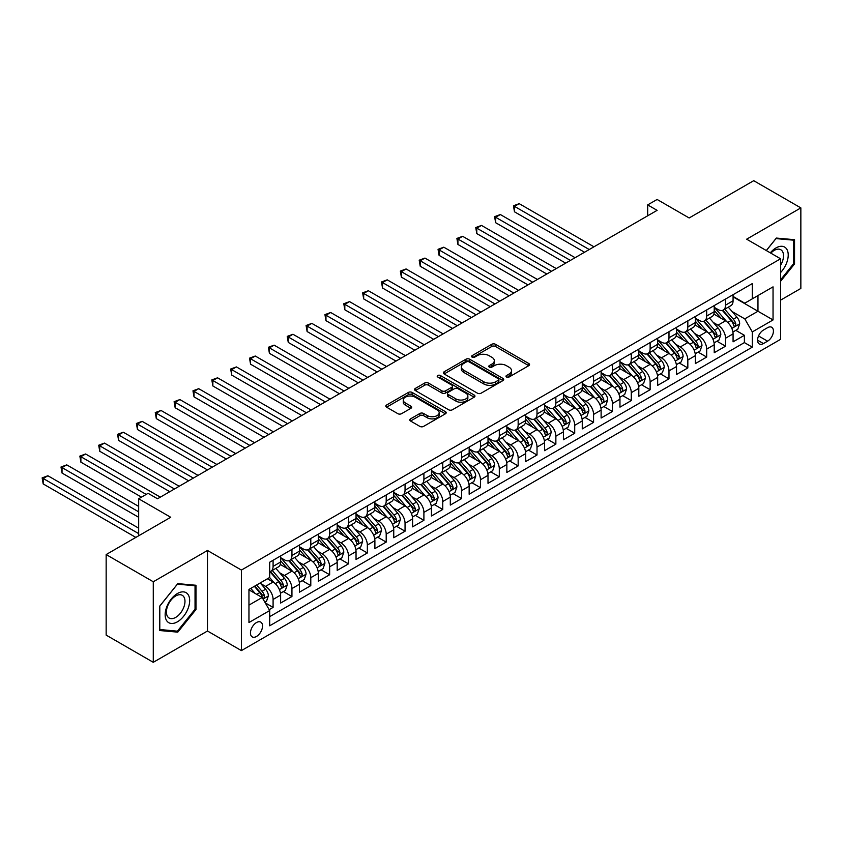<?xml version="1.0" encoding="UTF-8"?>
<svg xmlns="http://www.w3.org/2000/svg" width="843" height="843" viewBox="0 0 843 843"><rect width="100%" height="100%" fill="white"/><g stroke="black" fill="none" stroke-linecap="round" stroke-linejoin="round"><path stroke-width="1.26" d="M506.527 377.011A1.834 1.054 0 0 0 509.119 377.011L528.782 365.662A2.613 1.507 0 0 0 529.552 364.597A2.613 1.507 0 0 0 528.782 363.523L495.473 344.292A2.613 1.507 0 0 0 491.775 344.292L472.112 355.651A1.834 1.054 0 0 0 471.574 356.399A1.834 1.054 0 0 0 472.112 357.147A1.834 1.054 0 0 0 474.704 357.147L477.243 355.672A8.377 4.837 0 0 1 489.088 355.672L491.859 357.274A8.377 4.837 0 0 1 494.314 360.699A8.377 4.837 0 0 1 491.859 364.113L489.319 365.588A1.834 1.054 0 0 0 488.782 366.336A1.834 1.054 0 0 0 489.319 367.084A1.834 1.054 0 0 0 491.912 367.084L494.451 365.609A8.377 4.837 0 0 1 506.295 365.609L509.077 367.211A8.377 4.837 0 0 1 511.522 370.635A8.377 4.837 0 0 1 509.077 374.05L506.527 375.514A1.834 1.054 0 0 0 505.99 376.263A1.834 1.054 0 0 0 506.527 377.011L506.527 375.514M256.493 636.465A8.535 4.921 120 0 0 262.068 628.941A8.535 4.921 120 0 0 260.761 622.102A8.535 4.921 120 0 0 256.493 622.534A8.535 4.921 120 0 0 250.919 630.048A8.535 4.921 120 0 0 252.236 636.886A8.535 4.921 120 0 0 256.493 636.465M410.541 418.866A2.613 1.507 0 0 0 409.772 419.94A2.613 1.507 0 0 0 410.541 421.005L419.877 426.4A2.613 1.507 0 0 0 423.586 426.4L445.42 413.797A2.613 1.507 0 0 0 446.179 412.722A2.613 1.507 0 0 0 445.42 411.658L412.111 392.427A2.613 1.507 0 0 0 408.412 392.427L386.568 405.03A2.613 1.507 0 0 0 385.809 406.105A2.613 1.507 0 0 0 386.568 407.169L397.864 413.681A2.613 1.507 0 0 0 401.563 413.681L410.91 408.286A2.613 1.507 0 0 0 411.669 407.222A2.613 1.507 0 0 0 410.91 406.157L405.304 402.922A6.997 4.046 0 0 1 403.26 400.067A6.997 4.046 0 0 1 407.58 396.326A6.997 4.046 0 0 1 415.209 397.211L437.138 409.867A6.997 4.046 0 0 1 439.182 412.722A6.997 4.046 0 0 1 434.862 416.463A6.997 4.046 0 0 1 427.232 415.578L423.586 413.47A2.613 1.507 0 0 0 419.877 413.47L410.541 418.866L410.541 421.005M780.586 300.14L800.85 288.443L800.85 207.894L753.716 180.687L689.153 217.968L657.108 199.464L647.677 204.902L657.108 210.35L157.525 498.771L148.094 493.334L138.673 498.771L138.673 535.779M153.278 581.765L153.278 662.313L207.483 631.017L207.483 550.479L153.278 581.765L106.155 554.557L170.718 517.275L138.673 498.771M207.483 550.479L241.414 570.068L780.586 258.78L780.586 339.329L241.414 650.606L241.414 570.068M800.85 207.894L746.656 239.191L780.586 258.78M477.433 393.175A2.613 1.507 0 0 0 481.132 393.175L502.965 380.572A2.613 1.507 0 0 0 503.735 379.498A2.613 1.507 0 0 0 502.965 378.433L469.656 359.202A2.613 1.507 0 0 0 465.958 359.202L444.124 371.805A2.613 1.507 0 0 0 443.355 372.88A2.613 1.507 0 0 0 444.124 373.944L477.433 393.175M438.465 377.411A1.834 1.054 0 0 1 440.331 377.675L440.331 375.493L474.188 395.04A2.613 1.507 0 0 1 474.957 396.115A2.613 1.507 0 0 1 474.188 397.179L452.354 409.782A2.613 1.507 0 0 1 448.655 409.782L415.346 390.551L415.346 388.423A2.613 1.507 0 0 0 414.577 389.487A2.613 1.507 0 0 0 415.346 390.551M415.346 388.423L424.693 383.028A2.613 1.507 0 0 1 428.392 383.028L441.901 390.825A2.613 1.507 0 0 0 445.599 390.825L451.806 387.243A2.613 1.507 0 0 0 452.565 386.178A2.613 1.507 0 0 0 451.806 385.103L437.738 376.99A1.834 1.054 0 0 1 437.201 376.241A1.834 1.054 0 0 1 438.328 375.261A1.834 1.054 0 0 1 440.331 375.493M153.278 662.313L106.155 635.106L106.155 554.557M269.18 609.658L273.09 607.403L265.26 602.882M260.814 583.662L265.545 586.391A10.664 6.154 60 0 1 273.09 599.457L280.624 595.105L280.624 603.051L291.941 596.517L283.364 591.565M279.665 572.776L284.397 575.506A10.664 6.154 60 0 1 291.941 588.572L299.476 584.22L299.476 592.165L310.793 585.632L302.216 580.679M298.517 561.891L303.248 564.631A10.664 6.154 60 0 1 310.793 577.687L318.327 573.335L318.327 581.28L329.645 574.747L321.067 569.794M317.368 551.006L322.1 553.746A10.664 6.154 60 0 1 329.645 566.802L337.189 562.45L337.189 570.395L348.496 563.862L339.919 558.909M336.22 540.121L340.951 542.86A10.664 6.154 60 0 1 348.496 555.916L356.041 551.564L356.041 559.51L367.348 552.976L358.77 548.024M355.072 529.246L359.803 531.975A10.664 6.154 60 0 1 367.348 545.031L374.893 540.679L374.893 548.624L386.199 542.091L377.622 537.149M373.923 518.361L378.655 521.09A10.664 6.154 60 0 1 386.199 534.146L393.744 529.794L393.744 537.739L405.051 531.216L396.473 526.264M392.775 507.475L397.506 510.205A10.664 6.154 60 0 1 405.051 523.271L412.596 518.909L412.596 526.854L423.903 520.331L415.325 515.379M411.626 496.59L416.358 499.319A10.664 6.154 60 0 1 423.903 512.386L431.447 508.034L431.447 515.979L442.754 509.446L434.177 504.493M430.478 485.705L435.22 488.434A10.664 6.154 60 0 1 442.754 501.501L450.299 497.149L450.299 505.094L461.606 498.561L453.028 493.608M449.33 474.82L454.071 477.549A10.664 6.154 60 0 1 461.606 490.615L469.151 486.263L469.151 494.209L480.457 487.675L471.88 482.723M468.181 463.935L472.923 466.674A10.664 6.154 60 0 1 480.457 479.73L488.002 475.378L488.002 483.324L499.309 476.79L490.731 471.838M487.033 453.049L491.775 455.789A10.664 6.154 60 0 1 499.309 468.845L506.854 464.493L506.854 472.438L518.16 465.905L509.583 460.952M505.895 442.164L510.626 444.904A10.664 6.154 60 0 1 518.16 457.96L525.705 453.608L525.705 461.553L537.012 455.02L528.435 450.067M524.746 431.289L529.478 434.019A10.664 6.154 60 0 1 537.012 447.075L544.557 442.723L544.557 450.668L555.864 444.135L547.286 439.182M543.598 420.404L548.329 423.133A10.664 6.154 60 0 1 555.864 436.189L563.409 431.837L563.409 439.783L574.715 433.26L566.138 428.307M562.45 409.519L567.181 412.248A10.664 6.154 60 0 1 574.715 425.315L582.26 420.952L582.26 428.897L593.567 422.375L584.989 417.422M581.301 398.634L586.033 401.363A10.664 6.154 60 0 1 593.567 414.429L601.112 410.067L601.112 418.023L612.429 411.489L603.851 406.537M600.153 387.748L604.884 390.478A10.664 6.154 60 0 1 612.429 403.544L619.963 399.192L619.963 407.137L631.281 400.604L622.703 395.652M619.004 376.863L623.736 379.592A10.664 6.154 60 0 1 631.281 392.659L638.815 388.307L638.815 396.252L650.132 389.719L641.555 384.766M637.856 365.978L642.587 368.707A10.664 6.154 60 0 1 650.132 381.774L657.666 377.422L657.666 385.367L668.984 378.834L660.406 373.881M656.708 355.093L661.439 357.832A10.664 6.154 60 0 1 668.984 370.888L676.518 366.536L676.518 374.482L687.835 367.948L679.258 362.996M675.559 344.207L680.29 346.947A10.664 6.154 60 0 1 687.835 360.003L695.37 355.651L695.37 363.596L706.687 357.063L698.109 352.111M694.411 333.322L699.142 336.062A10.664 6.154 60 0 1 706.687 349.118L714.221 344.766L714.221 352.711L725.538 346.178L725.538 338.233A10.664 6.154 -120 0 0 717.994 325.177L713.262 322.447M716.961 341.225L725.538 346.178M280.624 595.105A10.664 6.154 -120 0 0 273.09 582.039L267.431 578.772M299.476 584.22A10.664 6.154 -120 0 0 291.941 571.154L280.276 564.431M318.327 573.335A10.664 6.154 -120 0 0 310.793 560.268L299.128 553.545M337.189 562.45A10.664 6.154 -120 0 0 329.645 549.394L317.98 542.66M356.041 551.564A10.664 6.154 -120 0 0 348.496 538.508L336.842 531.775M374.893 540.679A10.664 6.154 -120 0 0 367.348 527.623L355.693 520.89M393.744 529.794A10.664 6.154 -120 0 0 386.199 516.738L374.545 510.004M412.596 518.909A10.664 6.154 -120 0 0 405.051 505.853L393.396 499.119M431.447 508.034A10.664 6.154 -120 0 0 423.903 494.967L412.248 488.234M450.299 497.149A10.664 6.154 -120 0 0 442.754 484.082L431.1 477.349M469.151 486.263A10.664 6.154 -120 0 0 461.606 473.197L449.951 466.464M488.002 475.378A10.664 6.154 -120 0 0 480.457 462.312L468.803 455.589M506.854 464.493A10.664 6.154 -120 0 0 499.309 451.426L487.654 444.704M525.705 453.608A10.664 6.154 -120 0 0 518.16 440.552L506.506 433.818M544.557 442.723A10.664 6.154 -120 0 0 537.012 429.667L525.358 422.933M563.409 431.837A10.664 6.154 -120 0 0 555.864 418.781L544.209 412.048M582.26 420.952A10.664 6.154 -120 0 0 574.715 407.896L563.061 401.163M601.112 410.067A10.664 6.154 -120 0 0 593.567 397.011L581.912 390.277M619.963 399.192A10.664 6.154 -120 0 0 612.429 386.126L600.764 379.392M638.815 388.307A10.664 6.154 -120 0 0 631.281 375.24L619.616 368.507M657.666 377.422A10.664 6.154 -120 0 0 650.132 364.355L638.467 357.632M676.518 366.536A10.664 6.154 -120 0 0 668.984 353.47L657.319 346.747M695.37 355.651A10.664 6.154 -120 0 0 687.835 342.595L676.17 335.862M714.221 344.766A10.664 6.154 -120 0 0 706.687 331.71L695.022 324.976M767.573 327.674L763.431 330.077A8.261 4.773 120 0 0 758.026 337.358A8.261 4.773 120 0 0 759.301 343.976A8.261 4.773 120 0 0 763.431 343.575L767.573 341.173A8.261 4.773 120 0 0 772.978 333.891A8.261 4.773 120 0 0 771.714 327.274A8.261 4.773 120 0 0 767.573 327.674M248.959 605.116L262.152 597.497L269.697 610.553L269.697 625.791L752.304 347.158L752.304 331.921L744.769 318.865L732.114 311.562M269.697 610.553L248.959 622.534L248.959 589.447L269.697 577.466L269.697 562.228L752.304 283.596L752.304 298.833L773.042 286.862L773.042 319.95L752.304 331.921M280.624 557.655L284.397 559.836A10.664 6.154 60 0 0 289.729 560.363L297.273 556.011A10.664 6.154 -120 0 0 299.476 551.132L299.476 545.031M299.476 546.78L303.248 548.951A10.664 6.154 60 0 0 308.58 549.478L316.125 545.126A10.664 6.154 -120 0 0 318.327 540.247L318.327 534.146M318.327 535.895L322.1 538.066A10.664 6.154 60 0 0 327.432 538.593L334.977 534.241A10.664 6.154 -120 0 0 337.189 529.362L337.189 523.271M337.189 525.01L340.951 527.181A10.664 6.154 60 0 0 346.283 527.718L353.828 523.355A10.664 6.154 -120 0 0 356.041 518.477L356.041 512.386M356.041 514.125L359.803 516.295A10.664 6.154 60 0 0 365.135 516.833L372.68 512.47A10.664 6.154 -120 0 0 374.893 507.591L374.893 501.501M374.893 503.239L378.655 505.421A10.664 6.154 60 0 0 383.986 505.948L391.531 501.596A10.664 6.154 -120 0 0 393.744 496.706L393.744 490.615M393.744 492.354L397.506 494.535A10.664 6.154 60 0 0 402.838 495.062L410.383 490.71A10.664 6.154 -120 0 0 412.596 485.821L412.596 479.73M412.596 481.469L416.358 483.65A10.664 6.154 60 0 0 421.69 484.177L429.235 479.825A10.664 6.154 -120 0 0 431.447 474.936L431.447 468.845M431.447 470.584L435.22 472.765A10.664 6.154 60 0 0 440.552 473.292L448.086 468.94A10.664 6.154 -120 0 0 450.299 464.061L450.299 457.96M450.299 459.698L454.071 461.88A10.664 6.154 60 0 0 459.403 462.407L466.938 458.055A10.664 6.154 -120 0 0 469.151 453.176L469.151 447.075M469.151 448.824L472.923 450.994A10.664 6.154 60 0 0 478.255 451.521L485.789 447.169A10.664 6.154 -120 0 0 488.002 442.29L488.002 436.189M488.002 437.939L491.775 440.109A10.664 6.154 60 0 0 497.107 440.636L504.641 436.284A10.664 6.154 -120 0 0 506.854 431.405L506.854 425.304M506.854 427.053L510.626 429.224A10.664 6.154 60 0 0 515.958 429.751L523.492 425.399A10.664 6.154 -120 0 0 525.705 420.52L525.705 414.429M525.705 416.168L529.478 418.339A10.664 6.154 60 0 0 534.81 418.876L542.344 414.514A10.664 6.154 -120 0 0 544.557 409.635L544.557 403.544M544.557 405.283L548.329 407.464A10.664 6.154 60 0 0 553.661 407.991L561.196 403.639A10.664 6.154 -120 0 0 563.409 398.75L563.409 392.659M563.409 394.398L567.181 396.579A10.664 6.154 60 0 0 572.513 397.106L580.047 392.754A10.664 6.154 -120 0 0 582.26 387.864L582.26 381.774M582.26 383.512L586.033 385.694A10.664 6.154 60 0 0 591.365 386.22L598.899 381.868A10.664 6.154 -120 0 0 601.112 376.979L601.112 370.888M601.112 372.627L604.884 374.808A10.664 6.154 60 0 0 610.216 375.335L617.761 370.983A10.664 6.154 -120 0 0 619.963 366.104L619.963 360.003M619.963 361.742L623.736 363.923A10.664 6.154 60 0 0 629.068 364.45L636.613 360.098A10.664 6.154 -120 0 0 638.815 355.219L638.815 349.118M638.815 350.867L642.587 353.038A10.664 6.154 60 0 0 647.919 353.565L655.464 349.213A10.664 6.154 -120 0 0 657.666 344.334L657.666 338.233M657.666 339.982L661.439 342.153A10.664 6.154 60 0 0 666.771 342.679L674.316 338.328A10.664 6.154 -120 0 0 676.518 333.449L676.518 327.347M676.518 329.097L680.29 331.267A10.664 6.154 60 0 0 685.622 331.794L693.167 327.442A10.664 6.154 -120 0 0 695.37 322.563L695.37 316.473M695.37 318.211L699.142 320.382A10.664 6.154 60 0 0 704.474 320.92L712.019 316.557A10.664 6.154 -120 0 0 714.221 311.678L714.221 305.587M269.697 616.654L744.39 342.595L744.39 335.303L733.073 341.826L733.073 333.881A10.664 6.154 -120 0 0 725.538 320.825L713.873 314.091M714.221 307.326L717.994 309.507A10.664 6.154 -120 0 0 723.326 310.034A10.664 6.154 -120 0 0 725.538 305.145L725.538 299.054M723.326 310.034L730.87 305.672A10.664 6.154 -120 0 0 733.073 300.793L733.073 294.702M273.09 560.268L273.09 566.37A10.664 6.154 60 0 1 270.877 571.248A10.664 6.154 60 0 1 269.697 571.68M270.877 571.248L278.422 566.896A10.664 6.154 -120 0 0 280.624 562.018L280.624 555.916M291.941 549.383L291.941 555.484A10.664 6.154 60 0 1 289.729 560.363M310.793 538.508L310.793 544.599A10.664 6.154 60 0 1 308.58 549.478M329.645 527.623L329.645 533.714A10.664 6.154 60 0 1 327.432 538.593M348.496 516.738L348.496 522.829A10.664 6.154 60 0 1 346.283 527.718M367.348 505.853L367.348 511.943A10.664 6.154 60 0 1 365.135 516.833M386.199 494.967L386.199 501.058A10.664 6.154 60 0 1 383.986 505.948M405.051 484.082L405.051 490.183A10.664 6.154 60 0 1 402.838 495.062M423.903 473.197L423.903 479.298A10.664 6.154 60 0 1 421.69 484.177M442.754 462.312L442.754 468.413A10.664 6.154 60 0 1 440.552 473.292M461.606 451.426L461.606 457.528A10.664 6.154 60 0 1 459.403 462.407M480.457 440.552L480.457 446.642A10.664 6.154 60 0 1 478.255 451.521M499.309 429.667L499.309 435.757A10.664 6.154 60 0 1 497.107 440.636M518.16 418.781L518.16 424.872A10.664 6.154 60 0 1 515.958 429.751M537.012 407.896L537.012 413.987A10.664 6.154 60 0 1 534.81 418.876M555.864 397.011L555.864 403.102A10.664 6.154 60 0 1 553.661 407.991M574.715 386.126L574.715 392.216A10.664 6.154 60 0 1 572.513 397.106M593.567 375.24L593.567 381.342A10.664 6.154 60 0 1 591.365 386.22M612.429 364.355L612.429 370.456A10.664 6.154 60 0 1 610.216 375.335M631.281 353.47L631.281 359.571A10.664 6.154 60 0 1 629.068 364.45M650.132 342.585L650.132 348.686A10.664 6.154 60 0 1 647.919 353.565M668.984 331.71L668.984 337.801A10.664 6.154 60 0 1 666.771 342.679M687.835 320.825L687.835 326.915A10.664 6.154 60 0 1 685.622 331.794M706.687 309.939L706.687 316.03A10.664 6.154 60 0 1 704.474 320.92M706.687 349.118L706.687 357.063M687.835 360.003L687.835 367.948M668.984 370.888L668.984 378.834M650.132 381.774L650.132 389.719M631.281 392.659L631.281 400.604M612.429 403.544L612.429 411.489M593.567 414.429L593.567 422.375M574.715 425.315L574.715 433.26M555.864 436.189L555.864 444.135M537.012 447.075L537.012 455.02M518.16 457.96L518.16 465.905M499.309 468.845L499.309 476.79M480.457 479.73L480.457 487.675M461.606 490.615L461.606 498.561M442.754 501.501L442.754 509.446M423.903 512.386L423.903 520.331M405.051 523.271L405.051 531.216M386.199 534.146L386.199 542.091M367.348 545.031L367.348 552.976M348.496 555.916L348.496 563.862M329.645 566.802L329.645 574.747M310.793 577.687L310.793 585.632M291.941 588.572L291.941 596.517M273.09 599.457L273.09 607.403M262.152 597.497L248.959 589.879M744.769 318.865L757.962 311.246L757.962 295.566L773.042 286.862M733.073 296.873L773.042 319.95M733.073 296.441L744.769 303.185L752.304 298.833M207.483 631.017L241.414 650.606M647.677 204.902L647.677 215.787M735.813 330.351L744.39 335.303M744.39 342.595L752.304 347.158M780.586 281.299L794.538 263.943L794.538 239.686L776.34 238.063L766.308 250.54M159.601 630.522L177.789 632.145L195.987 609.521L195.987 585.263L177.789 583.63L159.601 606.265L159.601 630.522M793.59 263.395L794.538 263.943M195.039 608.973L195.987 609.521M175.871 631.038L177.789 632.145M507.265 377.274L509.077 376.231A8.377 4.837 0 0 0 511.522 372.806L511.522 370.635M494.314 360.699L494.314 362.869A8.377 4.837 0 0 1 491.859 366.294L490.046 367.337M528.751 365.683L495.473 346.473A2.613 1.507 0 0 0 491.775 346.473L472.839 357.4M502.965 378.433L502.965 380.572L469.656 361.373A2.613 1.507 0 0 0 465.958 361.373L444.156 373.965M498.339 380.246A1.834 1.054 0 0 0 498.877 379.498A1.834 1.054 0 0 0 498.339 378.749L469.098 361.868A1.834 1.054 0 0 0 466.516 361.868L463.829 363.417A8.377 4.837 0 0 0 461.374 366.842A8.377 4.837 0 0 0 463.829 370.256L483.819 381.795A8.377 4.837 0 0 0 495.652 381.795L498.339 380.246L498.339 382.427A1.834 1.054 0 0 0 498.877 381.679L498.877 379.498M461.374 366.842L461.374 369.013A8.377 4.837 0 0 0 463.829 372.437L463.829 370.256M498.339 382.427L495.652 383.976A8.377 4.837 0 0 1 483.819 383.976L463.829 372.437M415.378 390.572L424.693 385.198L424.693 383.028M452.565 386.178L452.565 388.349A2.613 1.507 0 0 1 451.806 389.424L445.599 392.996A2.613 1.507 0 0 1 441.901 392.996L428.392 385.198A2.613 1.507 0 0 0 424.693 385.198M440.331 377.675L474.156 397.201M455.915 398.918A6.997 4.046 0 0 0 463.545 399.793A6.997 4.046 0 0 0 467.865 396.062A6.997 4.046 0 0 0 465.821 393.196L458.097 388.739A2.613 1.507 0 0 0 454.388 388.739L448.191 392.322A2.613 1.507 0 0 0 447.422 393.386A2.613 1.507 0 0 0 448.191 394.461L455.915 398.918L455.915 401.089A6.997 4.046 0 0 0 463.545 401.974A6.997 4.046 0 0 0 467.865 398.233L467.865 396.062M447.422 393.386L447.422 395.567A2.613 1.507 0 0 0 448.191 396.631L448.191 394.461M455.915 401.089L448.191 396.631M439.182 412.722L439.182 414.904A6.997 4.046 0 0 1 434.862 418.634A6.997 4.046 0 0 1 427.232 417.759L423.586 415.652A2.613 1.507 0 0 0 419.877 415.652L410.573 421.026M403.26 400.067L403.26 402.237A6.997 4.046 0 0 0 405.304 405.104L405.304 402.922M410.868 408.307L405.304 405.104M445.378 413.818L412.111 394.598A2.613 1.507 0 0 0 408.412 394.598L386.61 407.19M732.915 332.016L737.794 329.202L739.669 323.765A7.06 4.078 -120 0 0 736.919 317.126L728.31 307.158M726.582 321.51L716.371 309.687A20.401 11.77 -120 0 0 714.221 307.442M720.986 318.19L715.264 311.573A16.934 9.779 -120 0 0 714.221 310.435M593.946 246.809L519.204 203.658L514.483 206.377L514.483 211.814L584.526 252.247M722.367 310.414L731.081 320.498A7.06 4.078 60 0 1 733.6 325.366C734.664 326.789 735.412 326.357 735.865 324.06A7.06 4.078 -120 0 0 733.336 319.191L724.727 309.223M722.883 310.245L732.24 321.088A3.604 2.076 60 0 1 733.147 322.5L735.865 324.06M733.6 325.366L734.116 326.209M514.483 211.814L513.45 205.776L589.236 249.528M513.45 205.776L519.204 203.658M780.586 272.542A17.334 10 120 0 0 787.994 252.447A17.334 10 120 0 0 775.96 247.947A17.334 10 120 0 0 770.291 252.837M780.586 265.271A13.119 7.576 120 0 0 780.808 249.749A13.119 7.576 120 0 0 774.243 250.392A13.119 7.576 120 0 0 770.818 253.142M766.35 250.561L775.96 238.601L793.59 240.171L793.59 263.68L780.586 279.855M792.42 239.496L793.59 240.171M188.021 608.625A17.334 10 120 0 0 183.542 591.881A17.334 10 120 0 0 166.798 606.728A17.334 10 120 0 0 171.287 623.462A17.334 10 120 0 0 188.021 608.625M183.732 607.403A13.119 7.576 120 0 0 182.257 595.316A13.119 7.576 120 0 0 167.662 605.959A13.119 7.576 120 0 0 169.137 618.045A13.119 7.576 120 0 0 183.732 607.403M159.791 629.605L159.791 606.096L177.409 584.167L195.039 585.748L195.039 609.247L177.409 631.175L159.601 629.489M193.869 585.074L195.039 585.748M714.063 342.901L718.942 340.087L720.818 334.639A7.06 4.078 -120 0 0 718.067 328.011L709.458 318.043M707.73 332.395L697.519 320.572A20.401 11.77 -120 0 0 695.37 318.327M702.135 329.076L696.413 322.458A16.934 9.779 -120 0 0 695.37 321.32M575.095 257.695L500.352 214.543L495.631 217.262L495.631 222.7L565.674 263.132M703.515 321.299L712.23 331.383A7.06 4.078 60 0 1 714.748 336.252C715.812 337.674 716.561 337.242 717.003 334.945A7.06 4.078 -120 0 0 714.485 330.077L705.876 320.108M704.031 321.13L713.389 331.973A3.604 2.076 60 0 1 714.295 333.375L717.003 334.945M714.748 336.252L715.264 337.095M495.631 222.7L494.599 216.662L570.384 260.413M494.599 216.662L500.352 214.543M695.212 353.786L700.09 350.973L701.966 345.525A7.06 4.078 -120 0 0 699.216 338.897L690.607 328.918M688.879 343.28L678.668 331.457A20.401 11.77 -120 0 0 676.518 329.213M683.273 339.961L677.561 333.343A16.934 9.779 -120 0 0 676.518 332.205M556.243 268.58L481.501 225.418L476.78 228.147L476.78 233.585L546.822 274.017M684.664 332.184L693.378 342.269A7.06 4.078 60 0 1 695.896 347.137C696.961 348.559 697.709 348.117 698.152 345.83A7.06 4.078 -120 0 0 695.633 340.962L687.024 330.993M685.18 332.016L694.537 342.859A3.604 2.076 60 0 1 695.443 344.26L698.152 345.83M695.896 347.137L696.413 347.969M476.78 233.585L475.747 227.547L551.533 271.298M475.747 227.547L481.501 225.418M676.36 364.671L681.239 361.858L683.115 356.41A7.06 4.078 -120 0 0 680.364 349.782L671.755 339.803M670.027 354.165L659.816 342.332A20.401 11.77 -120 0 0 657.666 340.098M664.421 350.846L658.71 344.229A16.934 9.779 -120 0 0 657.666 343.09M537.391 279.465L462.649 236.303L457.928 239.033L457.928 244.47L527.971 284.902M665.812 343.069L674.526 353.154A7.06 4.078 60 0 1 677.045 358.022C678.099 359.445 678.857 359.002 679.3 356.715A7.06 4.078 -120 0 0 676.781 351.847L668.172 341.879M666.328 342.901L675.686 353.744A3.604 2.076 60 0 1 676.592 355.145L679.3 356.715M677.045 358.022L677.551 358.855M457.928 244.47L456.895 238.432L532.681 282.184M456.895 238.432L462.649 236.303M657.508 375.556L662.377 372.743L664.263 367.295A7.06 4.078 -120 0 0 661.513 360.667L652.904 350.688M651.175 365.051L640.965 353.217A20.401 11.77 -120 0 0 638.815 350.983M645.569 361.731L639.858 355.114A16.934 9.779 -120 0 0 638.815 353.976M518.54 290.35L443.797 247.189L439.077 249.907L439.077 255.355L509.109 295.788M646.96 353.955L655.675 364.039A7.06 4.078 60 0 1 658.193 368.907C659.247 370.33 660.006 369.887 660.448 367.601A7.06 4.078 -120 0 0 657.93 362.732L649.321 352.753M647.466 353.786L656.834 364.629A3.604 2.076 60 0 1 657.74 366.031L660.448 367.601M658.193 368.907L658.699 369.74M439.077 255.355L438.044 249.317L513.83 293.069M438.044 249.317L443.797 247.189M638.657 386.431L643.525 383.628L645.411 378.18A7.06 4.078 -120 0 0 642.661 371.552L634.052 361.573M632.324 375.936L622.113 364.102A20.401 11.77 -120 0 0 619.963 361.858M626.718 372.617L621.006 365.999A16.934 9.779 -120 0 0 619.963 364.861M499.688 301.236L424.946 258.074L420.225 260.793L420.225 266.24L490.257 306.673M628.109 364.829L636.823 374.924A7.06 4.078 60 0 1 639.342 379.793C640.395 381.205 641.154 380.773 641.597 378.486A7.06 4.078 -120 0 0 639.078 373.618L630.469 363.639M628.615 364.671L637.982 375.504A3.604 2.076 60 0 1 638.889 376.916L641.597 378.486M639.342 379.793L639.848 380.625M420.225 266.24L419.192 260.202L494.978 303.954M419.192 260.202L424.946 258.074M619.805 397.316L624.674 394.503L626.56 389.066A7.06 4.078 -120 0 0 623.809 382.427L615.2 372.458M613.472 386.821L603.261 374.987A20.401 11.77 -120 0 0 601.112 372.743M607.866 383.502L602.155 376.884A16.934 9.779 -120 0 0 601.112 375.746M480.837 312.11L406.084 268.959L401.373 271.678L401.373 277.126L471.406 317.558M609.257 375.715L617.972 385.809A7.06 4.078 60 0 1 620.49 390.667C621.544 392.09 622.303 391.658 622.745 389.371A7.06 4.078 -120 0 0 620.227 384.503L611.618 374.524M609.763 375.556L619.131 386.389A3.604 2.076 60 0 1 620.037 387.801L622.745 389.371M620.49 390.667L620.996 391.51M401.373 277.126L400.341 271.077L476.126 314.839M400.341 271.077L406.084 268.959M600.954 408.202L605.822 405.388L607.708 399.951A7.06 4.078 -120 0 0 604.958 393.312L596.349 383.344M594.621 397.696L584.399 385.873A20.401 11.77 -120 0 0 582.26 383.628M589.015 394.376L583.303 387.769A16.934 9.779 -120 0 0 582.26 386.631M461.985 322.995L387.232 279.844L382.522 282.563L382.522 288.011L452.554 328.443M590.406 386.6L599.11 396.695A7.06 4.078 60 0 1 601.639 401.553C602.692 402.975 603.451 402.543 603.894 400.246A7.06 4.078 -120 0 0 601.375 395.388L592.766 385.409M590.911 386.442L600.279 397.274A3.604 2.076 60 0 1 601.185 398.686L603.894 400.246M601.639 401.553L602.144 402.396M382.522 288.011L381.489 281.962L457.275 325.725M381.489 281.962L387.232 279.844M582.102 419.087L586.97 416.273L588.857 410.836A7.06 4.078 -120 0 0 586.106 404.197L577.497 394.229M575.769 408.581L565.548 396.758A20.401 11.77 -120 0 0 563.409 394.513M570.163 405.262L564.452 398.655A16.934 9.779 -120 0 0 563.409 397.517M443.133 333.881L368.38 290.73L363.67 293.448L363.67 298.886L433.702 339.329M571.554 397.485L580.258 407.569A7.06 4.078 60 0 1 582.776 412.438C583.841 413.86 584.599 413.428 585.042 411.131A7.06 4.078 -120 0 0 582.524 406.263L573.914 396.294M572.06 397.327L581.428 408.16A3.604 2.076 60 0 1 582.334 409.572L585.042 411.131M582.776 412.438L583.293 413.281M363.67 298.886L362.638 292.848L438.423 336.599M362.638 292.848L368.38 290.73M563.25 429.972L568.119 427.159L570.005 421.721A7.06 4.078 -120 0 0 567.255 415.083L558.646 405.114M556.917 419.466L546.696 407.643A20.401 11.77 -120 0 0 544.557 405.399M551.311 416.147L545.6 409.529A16.934 9.779 -120 0 0 544.557 408.402M424.282 344.766L349.529 301.615L344.819 304.334L344.819 309.771L414.851 350.214M552.702 408.37L561.406 418.455A7.06 4.078 60 0 1 563.925 423.323C564.989 424.746 565.748 424.314 566.19 422.016A7.06 4.078 -120 0 0 563.672 417.148L555.063 407.18M553.208 408.202L562.576 419.045A3.604 2.076 60 0 1 563.482 420.457L566.19 422.016M563.925 423.323L564.441 424.166M344.819 309.771L343.786 303.733L419.572 347.485M343.786 303.733L349.529 301.615M544.399 440.857L549.267 438.044L551.153 432.607A7.06 4.078 -120 0 0 548.403 425.968L539.794 415.999M538.066 430.351L527.844 418.528A20.401 11.77 -120 0 0 525.705 416.284M532.46 427.032L526.749 420.415A16.934 9.779 -120 0 0 525.705 419.277M405.43 355.651L330.677 312.5L325.967 315.219L325.967 320.656L395.999 361.089M533.851 419.256L542.555 429.34A7.06 4.078 60 0 1 545.073 434.208C546.138 435.631 546.896 435.199 547.339 432.902A7.06 4.078 -120 0 0 544.82 428.033L536.211 418.065M534.357 419.087L543.724 429.93A3.604 2.076 60 0 1 544.631 431.331L547.339 432.902M545.073 434.208L545.59 435.051M325.967 320.656L324.934 314.618L400.72 358.37M324.934 314.618L330.677 312.5M525.547 451.743L530.416 448.929L532.302 443.481A7.06 4.078 -120 0 0 529.552 436.853L520.942 426.874M519.214 441.237L508.993 429.414A20.401 11.77 -120 0 0 506.854 427.169M513.608 437.917L507.897 431.3A16.934 9.779 -120 0 0 506.854 430.162M386.579 366.536L311.826 323.375L307.115 326.104L307.115 331.541L377.148 371.974M514.999 430.141L523.703 440.225A7.06 4.078 60 0 1 526.222 445.093C527.286 446.516 528.045 446.073 528.487 443.787A7.06 4.078 -120 0 0 525.969 438.918L517.36 428.95M515.505 429.972L524.873 440.815A3.604 2.076 60 0 1 525.779 442.217L528.487 443.787M526.222 445.093L526.738 445.926M307.115 331.541L306.083 325.503L381.858 369.255M306.083 325.503L311.826 323.375M506.696 462.628L511.564 459.814L513.45 454.366A7.06 4.078 -120 0 0 510.7 447.738L502.08 437.759M500.363 452.122L490.141 440.299A20.401 11.77 -120 0 0 488.002 438.054M494.757 448.803L489.045 442.185A16.934 9.779 -120 0 0 488.002 441.047M367.727 377.422L292.974 334.26L288.264 336.989L288.264 342.427L358.296 382.859M496.137 441.026L504.852 451.11A7.06 4.078 60 0 1 507.37 455.979C508.434 457.401 509.193 456.959 509.636 454.672A7.06 4.078 -120 0 0 507.117 449.804L498.508 439.835M496.653 440.857L506.021 451.7A3.604 2.076 60 0 1 506.928 453.102L509.636 454.672M507.37 455.979L507.886 456.811M288.264 342.427L287.231 336.389L363.006 380.14M287.231 336.389L292.974 334.26M487.844 473.513L492.712 470.7L494.599 465.252A7.06 4.078 -120 0 0 491.848 458.624L483.229 448.645M481.511 463.007L471.29 451.174A20.401 11.77 -120 0 0 469.151 448.94M475.905 459.688L470.194 453.07A16.934 9.779 -120 0 0 469.151 451.932M348.876 388.307L274.123 345.145L269.412 347.864L269.412 353.312L339.444 393.744M477.286 451.911L486 461.996A7.06 4.078 60 0 1 488.519 466.864C489.583 468.286 490.341 467.844 490.784 465.557A7.06 4.078 -120 0 0 488.266 460.689L479.656 450.72M477.802 451.743L487.159 462.586A3.604 2.076 60 0 1 488.076 463.987L490.784 465.557M488.519 466.864L489.035 467.696M269.412 353.312L268.38 347.274L344.155 391.026M268.38 347.274L274.123 345.145M468.993 484.398L473.861 481.585L475.747 476.137A7.06 4.078 -120 0 0 472.997 469.509L464.377 459.53M462.659 473.892L452.438 462.059A20.401 11.77 -120 0 0 450.299 459.825M457.054 470.573L451.342 463.956A16.934 9.779 -120 0 0 450.299 462.818M330.024 399.192L255.271 356.031L250.561 358.749L250.561 364.197L320.593 404.629M458.434 462.796L467.148 472.881A7.06 4.078 60 0 1 469.667 477.749C470.731 479.161 471.49 478.729 471.932 476.443A7.06 4.078 -120 0 0 469.414 471.574L460.794 461.595M458.95 462.628L468.308 473.46A3.604 2.076 60 0 1 469.224 474.872L471.932 476.443M469.667 477.749L470.183 478.582M250.561 364.197L249.517 358.159L325.303 401.911M249.517 358.159L255.271 356.031M450.141 495.273L455.009 492.46L456.895 487.022A7.06 4.078 -120 0 0 454.145 480.384L445.526 470.415M443.808 484.778L433.587 472.944A20.401 11.77 -120 0 0 431.447 470.7M438.202 481.458L432.491 474.841A16.934 9.779 -120 0 0 431.447 473.703M311.172 410.067L236.419 366.916L231.709 369.634L231.709 375.082L301.741 415.515M439.582 473.671L448.297 483.766A7.06 4.078 60 0 1 450.815 488.634C451.88 490.046 452.638 489.614 453.081 487.328A7.06 4.078 -120 0 0 450.562 482.459L441.943 472.48M440.099 473.513L449.456 484.346A3.604 2.076 60 0 1 450.362 485.758L453.081 487.328M450.815 488.634L451.332 489.467M231.709 375.082L230.666 369.034L306.452 412.796M230.666 369.034L236.419 366.916M431.289 506.158L436.158 503.345L438.044 497.907A7.06 4.078 -120 0 0 435.294 491.269L426.674 481.3M424.956 495.652L414.735 483.829A20.401 11.77 -120 0 0 412.596 481.585M419.35 492.344L413.639 485.726A16.934 9.779 -120 0 0 412.596 484.588M292.321 420.952L217.568 377.801L212.857 380.52L212.857 385.968L282.89 426.4M420.731 484.556L429.445 494.651A7.06 4.078 60 0 1 431.964 499.509C433.028 500.932 433.776 500.5 434.229 498.202A7.06 4.078 -120 0 0 431.711 493.345L423.091 483.366M421.247 484.398L430.604 495.231A3.604 2.076 60 0 1 431.511 496.643L434.229 498.202M431.964 499.509L432.48 500.352M212.857 385.968L211.814 379.919L287.6 423.681M211.814 379.919L217.568 377.801M412.438 517.044L417.306 514.23L419.192 508.793A7.06 4.078 -120 0 0 416.442 502.154L407.822 492.186M406.094 506.538L395.883 494.715A20.401 11.77 -120 0 0 393.744 492.47M400.499 503.218L394.787 496.611A16.934 9.779 -120 0 0 393.744 495.473M273.459 431.837L198.716 388.686L194.006 391.405L194.006 396.853L264.038 437.285M401.879 495.442L410.594 505.526A7.06 4.078 60 0 1 413.112 510.394C414.176 511.817 414.925 511.385 415.378 509.088A7.06 4.078 -120 0 0 412.859 504.23L404.24 494.251M402.396 495.284L411.753 506.116A3.604 2.076 60 0 1 412.659 507.528L415.378 509.088M413.112 510.394L413.628 511.237M194.006 396.853L192.963 390.804L268.748 434.556M192.963 390.804L198.716 388.686M393.586 527.929L398.454 525.115L400.341 519.678A7.06 4.078 -120 0 0 397.59 513.039L388.971 503.071M387.243 517.423L377.032 505.6A20.401 11.77 -120 0 0 374.893 503.355M381.647 514.104L375.936 507.497A16.934 9.779 -120 0 0 374.893 506.358M254.607 442.723L179.865 399.571L175.154 402.29L175.154 407.727L245.187 448.17M383.028 506.327L391.742 516.411A7.06 4.078 60 0 1 394.261 521.28C395.325 522.702 396.073 522.27 396.526 519.973A7.06 4.078 -120 0 0 394.008 515.105L385.388 505.136M383.544 506.158L392.901 517.001A3.604 2.076 60 0 1 393.807 518.413L396.526 519.973M394.261 521.28L394.777 522.123M175.154 407.727L174.111 401.689L249.897 445.441M174.111 401.689L179.865 399.571M374.735 538.814L379.603 536L381.489 530.563A7.06 4.078 -120 0 0 378.739 523.924L370.119 513.956M368.391 528.308L358.18 516.485A20.401 11.77 -120 0 0 356.041 514.241M362.796 524.989L357.084 518.371A16.934 9.779 -120 0 0 356.041 517.233M235.755 453.608L161.013 410.457L156.303 413.175L156.303 418.613L226.335 459.045M364.176 517.212L372.891 527.296A7.06 4.078 60 0 1 375.409 532.165C376.473 533.587 377.221 533.155 377.675 530.858A7.06 4.078 -120 0 0 375.156 525.99L366.536 516.021M364.692 517.044L374.05 527.887A3.604 2.076 60 0 1 374.956 529.299L377.675 530.858M375.409 532.165L375.925 533.008M156.303 418.613L155.26 412.575L231.045 456.326M155.26 412.575L161.013 410.457M355.883 549.699L360.751 546.886L362.638 541.438A7.06 4.078 -120 0 0 359.887 534.81L351.268 524.841M349.539 539.193L339.329 527.37A20.401 11.77 -120 0 0 337.189 525.126M343.944 535.874L338.222 529.256A16.934 9.779 -120 0 0 337.189 528.118M216.904 464.493L142.161 421.342L137.451 424.061L137.451 429.498L207.483 469.93M345.324 528.097L354.039 538.182A7.06 4.078 60 0 1 356.557 543.05C357.622 544.473 358.37 544.041 358.823 541.743A7.06 4.078 -120 0 0 356.304 536.875L347.685 526.907M345.841 527.929L355.198 538.772A3.604 2.076 60 0 1 356.104 540.173L358.823 541.743M356.557 543.05L357.074 543.883M137.451 429.498L136.408 423.46L212.194 467.212M136.408 423.46L142.161 421.342M337.021 560.584L341.9 557.771L343.786 552.323A7.06 4.078 -120 0 0 341.036 545.695L332.416 535.716M330.688 550.079L320.477 538.255A20.401 11.77 -120 0 0 318.327 536.011M325.092 546.759L319.371 540.142A16.934 9.779 -120 0 0 318.327 539.004M198.052 475.378L123.31 432.217L118.6 434.946L118.6 440.383L188.632 480.816M326.473 538.983L335.187 549.067A7.06 4.078 60 0 1 337.706 553.935C338.77 555.358 339.518 554.915 339.971 552.629A7.06 4.078 -120 0 0 337.453 547.76L328.833 537.792M326.989 538.814L336.346 549.657A3.604 2.076 60 0 1 337.253 551.059L339.971 552.629M337.706 553.935L338.222 554.768M118.6 440.383L117.556 434.345L193.342 478.097M117.556 434.345L123.31 432.217M318.169 571.47L323.048 568.656L324.934 563.208A7.06 4.078 -120 0 0 322.174 556.58L313.564 546.601M311.836 560.964L301.625 549.13A20.401 11.77 -120 0 0 299.476 546.896M306.241 557.644L300.519 551.027A16.934 9.779 -120 0 0 299.476 549.889M179.201 486.263L104.458 443.102L99.748 445.831L99.748 451.268L169.78 491.701M307.621 549.868L316.336 559.952A7.06 4.078 60 0 1 318.854 564.821C319.918 566.243 320.667 565.801 321.12 563.514A7.06 4.078 -120 0 0 318.601 558.646L309.982 548.677M308.138 549.699L317.495 560.542A3.604 2.076 60 0 1 318.401 561.944L321.12 563.514M318.854 564.821L319.371 565.653M99.748 451.268L98.705 445.23L174.49 488.982M98.705 445.23L104.458 443.102M299.318 582.355L304.197 579.541L306.083 574.094A7.06 4.078 -120 0 0 303.322 567.465L294.713 557.486M292.985 571.849L282.774 560.015A20.401 11.77 -120 0 0 280.624 557.781M287.389 568.53L281.667 561.912A16.934 9.779 -120 0 0 280.624 560.774M160.349 497.149L85.607 453.987L80.886 456.706L80.886 462.154L141.498 497.149M288.77 560.753L297.484 570.837A7.06 4.078 60 0 1 300.003 575.706C301.067 577.128 301.815 576.686 302.268 574.399A7.06 4.078 -120 0 0 299.75 569.531L291.13 559.552M289.286 560.584L298.643 571.428A3.604 2.076 60 0 1 299.55 572.829L302.268 574.399M300.003 575.706L300.519 576.538M80.886 462.154L79.853 456.116L146.208 494.419M79.853 456.116L85.607 453.987M280.466 593.23L285.345 590.427L287.221 584.979A7.06 4.078 -120 0 0 284.47 578.351L275.861 568.372M274.133 582.734L269.623 577.508M268.538 579.415L267.8 578.561M138.673 506.401L66.755 464.872L62.034 467.591L62.034 473.039L138.673 517.286M269.918 571.628L278.633 581.723A7.06 4.078 60 0 1 281.151 586.591C282.215 588.003 282.963 587.571 283.417 585.284A7.06 4.078 -120 0 0 280.888 580.416L272.278 570.437M270.434 571.47L279.792 582.302A3.604 2.076 60 0 1 280.698 583.714L283.417 585.284M281.151 586.591L281.667 587.423M62.034 473.039L61.002 467.001L138.673 511.838M61.002 467.001L66.755 464.872M264.892 602.229L266.493 601.301L268.369 595.864A7.06 4.078 -120 0 0 265.619 589.225L260.202 582.956M255.134 593.451L250.771 588.393M249.686 590.3L248.959 589.457M138.673 528.161L47.903 475.758L43.183 478.476L43.183 483.924L135.839 537.413M254.354 586.328L259.781 592.608A7.06 4.078 60 0 1 262.299 597.466C263.364 598.888 264.112 598.456 264.554 596.17A7.06 4.078 -120 0 0 262.036 591.301L256.62 585.021M254.797 586.075L260.94 593.187A3.604 2.076 60 0 1 261.846 594.6L264.554 596.17M262.299 597.466L262.816 598.309M43.183 483.924L42.15 477.876L138.673 533.608M42.15 477.876L47.903 475.758M265.545 586.391L273.09 582.039M284.397 575.506L291.941 571.154M303.248 564.631L310.793 560.268M322.1 553.746L329.645 549.394M340.951 542.86L348.496 538.508M359.803 531.975L367.348 527.623M378.655 521.09L386.199 516.738M397.506 510.205L405.051 505.853M416.358 499.319L423.903 494.967M435.22 488.434L442.754 484.082M454.071 477.549L461.606 473.197M472.923 466.674L480.457 462.312M491.775 455.789L499.309 451.426M510.626 444.904L518.16 440.552M529.478 434.019L537.012 429.667M548.329 423.133L555.864 418.781M567.181 412.248L574.715 407.896M586.033 401.363L593.567 397.011M604.884 390.478L612.429 386.126M623.736 379.592L631.281 375.24M642.587 368.707L650.132 364.355M661.439 357.832L668.984 353.47M680.29 346.947L687.835 342.595M699.142 336.062L706.687 331.71M717.994 325.177L725.538 320.825M725.538 305.145L733.073 300.793M273.09 566.37L280.624 562.018M291.941 555.484L299.476 551.132M310.793 544.599L318.327 540.247M329.645 533.714L337.189 529.362M348.496 522.829L356.041 518.477M367.348 511.943L374.893 507.591M386.199 501.058L393.744 496.706M405.051 490.183L412.596 485.821M423.903 479.298L431.447 474.936M442.754 468.413L450.299 464.061M461.606 457.528L469.151 453.176M480.457 446.642L488.002 442.29M499.309 435.757L506.854 431.405M518.16 424.872L525.705 420.52M537.012 413.987L544.557 409.635M555.864 403.102L563.409 398.75M574.715 392.216L582.26 387.864M593.567 381.342L601.112 376.979M612.429 370.456L619.963 366.104M631.281 359.571L638.815 355.219M650.132 348.686L657.666 344.334M668.984 337.801L676.518 333.449M687.835 326.915L695.37 322.563M706.687 316.03L714.221 311.678M725.538 338.233L733.073 333.881M758.531 335.957L767.573 341.173M757.583 340.193L763.431 343.575M509.077 376.231L509.077 374.05M489.319 367.084L489.319 365.588M491.859 366.294L491.859 364.113M472.112 357.147L472.112 355.651M491.775 346.473L491.775 344.292M495.473 346.473L495.473 344.292M528.782 365.662L528.782 363.523M444.124 373.944L444.124 371.805M465.958 361.373L465.958 359.202M469.656 361.373L469.656 359.202M483.819 383.976L483.819 381.795M495.652 383.976L495.652 381.795M428.392 385.198L428.392 383.028M441.901 392.996L441.901 390.825M445.599 392.996L445.599 390.825M451.806 389.424L451.806 387.243M474.188 397.179L474.188 395.04M419.877 415.652L419.877 413.47M423.586 415.652L423.586 413.47M427.232 417.759L427.232 415.578M410.91 408.286L410.91 406.157M386.568 407.169L386.568 405.03M408.412 394.598L408.412 392.427M412.111 394.598L412.111 392.427M445.42 413.797L445.42 411.658M731.84 328.391L739.627 323.902M716.371 309.687L717.34 309.128M733.336 319.191L736.919 317.126M727.709 322.447L731.081 320.498M712.988 339.276L720.776 334.776M697.519 320.572L698.489 320.003M714.485 330.077L718.067 328.011M708.858 333.333L712.23 331.383M694.137 350.161L701.924 345.662M678.668 331.457L679.637 330.888M695.633 340.962L699.216 338.897M690.006 344.218L693.378 342.269M675.285 361.046L683.072 356.547M659.816 342.332L660.786 341.773M676.781 351.847L680.364 349.782M671.154 355.103L674.526 353.154M656.434 371.932L664.221 367.432M640.965 353.217L641.934 352.659M657.93 362.732L661.513 360.667M652.303 365.978L655.675 364.039M637.582 382.817L645.369 378.317M622.113 364.102L623.082 363.544M639.078 373.618L642.661 371.552M633.451 376.863L636.823 374.924M618.73 393.702L626.518 389.203M603.261 374.987L604.231 374.429M620.227 384.503L623.809 382.427M614.6 387.748L617.972 385.809M599.879 404.577L607.666 400.088M584.399 385.873L585.379 385.314M601.375 395.388L604.958 393.312M595.748 398.634L599.11 396.695M581.027 415.462L588.814 410.973M565.548 396.758L566.528 396.199M582.524 406.263L586.106 404.197M576.897 409.519L580.258 407.569M562.176 426.347L569.963 421.858M546.696 407.643L547.676 407.085M563.672 417.148L567.255 415.083M558.045 420.404L561.406 418.455M543.324 437.232L551.111 432.733M527.844 418.528L528.824 417.97M544.82 428.033L548.403 425.968M539.193 431.289L542.555 429.34M524.472 448.118L532.26 443.618M508.993 429.414L509.962 428.845M525.969 438.918L529.552 436.853M520.342 442.175L523.703 440.225M505.621 459.003L513.408 454.503M490.141 440.299L491.111 439.73M507.117 449.804L510.7 447.738M501.49 453.06L504.852 451.11M486.769 469.888L494.556 465.389M471.29 451.174L472.259 450.615M488.266 460.689L491.848 458.624M482.628 463.935L486 461.996M467.918 480.773L475.694 476.274M452.438 462.059L453.408 461.5M469.414 471.574L472.997 469.509M463.776 474.82L467.148 472.881M449.056 491.659L456.843 487.159M433.587 472.944L434.556 472.386M450.562 482.459L454.145 480.384M444.925 485.705L448.297 483.766M430.204 502.533L437.991 498.044M414.735 483.829L415.704 483.271M431.711 493.345L435.294 491.269M426.073 496.59L429.445 494.651M411.352 513.419L419.14 508.93M395.883 494.715L396.853 494.156M412.859 504.23L416.442 502.154M407.222 507.475L410.594 505.526M392.501 524.304L400.288 519.815M377.032 505.6L378.001 505.041M394.008 515.105L397.59 513.039M388.37 518.361L391.742 516.411M373.649 535.189L381.436 530.7M358.18 516.485L359.15 515.927M375.156 525.99L378.739 523.924M369.519 529.246L372.891 527.296M354.798 546.074L362.585 541.575M339.329 527.37L340.298 526.801M356.304 536.875L359.887 534.81M350.667 540.131L354.039 538.182M335.946 556.96L343.733 552.46M320.477 538.255L321.446 537.686M337.453 547.76L341.036 545.695M331.815 551.016L335.187 549.067M317.094 567.845L324.882 563.345M301.625 549.13L302.595 548.572M318.601 558.646L322.174 556.58M312.964 561.902L316.336 559.952M298.243 578.73L306.03 574.231M282.774 560.015L283.743 559.457M299.75 569.531L303.322 567.465M294.112 572.776L297.484 570.837M279.391 589.615L287.178 585.116M280.888 580.416L284.47 578.351M275.261 583.662L278.633 581.723M263.048 599.046L268.327 596.001M262.036 591.301L265.619 589.225M256.725 594.368L259.781 592.608"/></g></svg>

